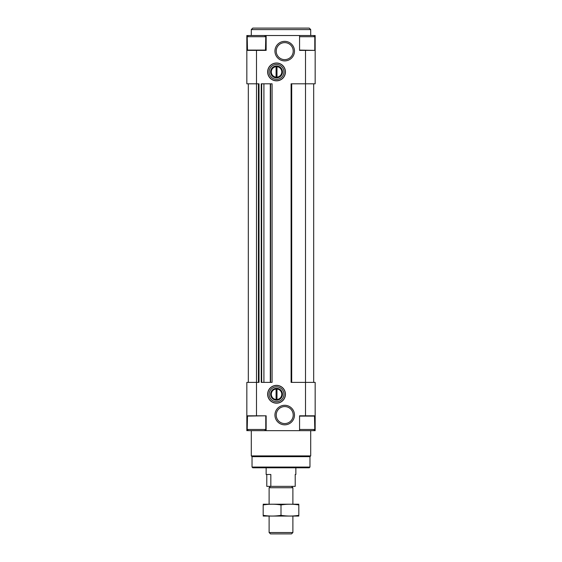 <?xml version="1.0" encoding="UTF-8"?>
<svg xmlns="http://www.w3.org/2000/svg" width="562" height="562" viewBox="0 0 562 562"><rect width="100%" height="100%" fill="white"/><g stroke="black" fill="none" stroke-linecap="round" stroke-linejoin="round"><path stroke-width="0.84" d="M270.603 382.385L270.603 83.808L272.085 83.808L272.085 382.385L261.246 382.385L261.246 83.808L261.688 83.808L261.688 382.385M246.837 415.803L256.49 415.803L256.49 50.383L246.837 50.383L246.837 83.808L259.012 83.808L259.012 382.385L246.837 382.385L246.837 430.661L248.32 430.583M313.68 35.603L315.163 35.525L315.163 83.808L305.51 83.808L305.51 382.385L315.163 382.385L315.163 430.661L313.603 430.661L314.797 429.473L314.495 415.803M315.163 415.803L299.567 415.803L299.567 430.661L266.142 430.661L266.142 415.803L256.49 415.803M276.546 80.837A8.915 8.915 0 0 0 284.26 67.468A8.915 8.915 0 0 0 268.826 67.468A8.915 8.915 0 0 0 276.546 80.837M276.546 403.179A8.915 8.915 0 0 0 284.26 389.81A8.915 8.915 0 0 0 268.826 389.81A8.915 8.915 0 0 0 276.546 403.179M284.716 60.9A9.772 9.772 0 0 0 293.174 46.239A9.772 9.772 0 0 0 276.251 46.239A9.772 9.772 0 0 0 284.716 60.9M284.716 424.837A9.772 9.772 0 0 0 293.174 410.176A9.772 9.772 0 0 0 276.251 410.176A9.772 9.772 0 0 0 284.716 424.837M256.49 50.383L266.142 50.383L266.142 35.525L313.603 35.525L314.797 36.713L299.567 36.713M305.51 415.803L305.51 382.385L291.102 382.385L291.102 83.808L305.51 83.808L305.51 50.383L299.567 50.383L299.567 35.525M264.583 430.661L265.777 429.473L247.203 429.473L248.397 430.661L266.142 430.661M248.32 83.808L248.32 382.385M313.68 83.808L313.68 382.385M291.397 83.808L291.397 382.385M270.603 83.808L263.915 83.808L263.915 382.385M263.915 83.808L261.688 83.808M258.717 83.808L258.717 382.385M246.837 50.383L246.837 35.525L248.32 35.603M315.163 50.383L305.51 50.383M247.505 50.383L247.203 36.713L248.397 35.525L266.142 35.525M309.964 467.057L252.036 467.057L252.774 467.795L309.226 467.795L309.964 467.057L309.964 456.653L310.709 455.915L310.709 430.661M252.036 467.057L252.036 456.653L309.964 456.653M252.036 456.653L251.291 455.915L310.709 455.915M251.291 455.915L251.291 430.661M251.291 35.525L251.291 29.582L310.709 29.582L310.709 35.525M251.291 29.582L252.774 28.1L309.226 28.1L310.709 29.582M299.567 430.661L313.603 430.661M299.567 429.473L314.797 429.473M247.203 429.473L247.505 415.803M247.203 36.713L265.777 36.713L265.475 50.383M284.716 423.565A8.5 8.5 0 0 0 292.078 410.815A8.5 8.5 0 0 0 277.354 410.815A8.5 8.5 0 0 0 284.716 423.565M284.716 59.628A8.5 8.5 0 0 0 292.078 46.878A8.5 8.5 0 0 0 277.354 46.878A8.5 8.5 0 0 0 284.716 59.628M276.546 401.697A7.425 7.425 0 0 0 282.974 390.555A7.425 7.425 0 0 0 270.111 390.555A7.425 7.425 0 0 0 276.546 401.697M276.546 403.066A8.802 8.802 0 0 0 284.161 389.866A8.802 8.802 0 0 0 268.924 389.866A8.802 8.802 0 0 0 276.546 403.066M276.546 79.347A7.425 7.425 0 0 0 282.974 68.206A7.425 7.425 0 0 0 270.111 68.206A7.425 7.425 0 0 0 276.546 79.347M276.546 80.717A8.802 8.802 0 0 0 284.161 67.524A8.802 8.802 0 0 0 268.924 67.524A8.802 8.802 0 0 0 276.546 80.717M276.546 400.207A5.943 5.943 0 0 0 281.688 391.293A5.943 5.943 0 0 0 271.397 391.293A5.943 5.943 0 0 0 276.546 400.207M276.546 399.807A5.543 5.543 0 0 0 281.344 391.496A5.543 5.543 0 0 0 271.748 391.496A5.543 5.543 0 0 0 276.546 399.807M276.989 399.491L276.989 389.044A5.241 5.241 0 0 1 281.787 394.264A5.241 5.241 0 0 1 276.989 399.491L276.989 399.491M276.097 389.044A5.241 5.241 0 0 0 271.298 394.264A5.241 5.241 0 0 0 276.097 399.491L276.097 389.044M276.546 77.865A5.943 5.943 0 0 0 281.688 68.95A5.943 5.943 0 0 0 271.397 68.95A5.943 5.943 0 0 0 276.546 77.865M276.546 77.465A5.543 5.543 0 0 0 281.344 69.154A5.543 5.543 0 0 0 271.748 69.154A5.543 5.543 0 0 0 276.546 77.465M276.989 77.149L276.989 66.695A5.241 5.241 0 0 1 281.787 71.922A5.241 5.241 0 0 1 276.989 77.149L276.989 77.149M276.097 66.695A5.241 5.241 0 0 0 271.298 71.922A5.241 5.241 0 0 0 276.097 77.149L276.097 66.695M266.781 474.483L266.781 486.362L295.219 486.362L295.219 474.483L295.858 474.483L295.219 474.483M270.828 486.362L270.828 474.483L266.142 474.483L266.142 467.795M292.886 532.53L269.114 532.53L270.484 533.9L291.516 533.9L292.886 532.53L292.886 516.078M269.114 504.191L269.114 487.732L292.886 487.732L292.886 504.191M269.114 532.53L269.114 516.078M270.484 486.362L269.114 487.732M298.822 504.212L263.178 504.212M298.822 504.95C298.822 503.981 298.822 503.981 298.822 504.95L298.822 515.319C298.822 516.288 298.822 516.288 298.822 515.319C292.886 516.288 286.943 516.288 281 515.319C275.057 516.288 269.114 516.288 263.178 515.319C263.178 516.288 263.178 516.288 263.178 515.319L263.178 504.95C263.178 503.981 263.178 503.981 263.178 504.95C269.114 503.974 275.057 503.974 281 504.95C286.943 503.974 292.886 503.974 298.822 504.95M281 504.95L281 515.319M298.822 516.057L263.178 516.057M291.692 83.808L291.692 382.385M270.308 83.808L270.308 382.385M261.456 83.808L261.456 382.385M258.422 83.808L258.422 382.385M299.567 416.105L314.797 416.105M247.203 416.105L265.475 415.803M299.567 50.088L314.495 50.383M247.203 50.088L265.777 50.088M265.777 429.473L265.777 416.105M314.797 50.088L314.797 36.713M264.583 35.525L265.777 36.713M295.858 474.483L295.858 467.795M291.516 486.362L292.886 487.732"/></g></svg>
